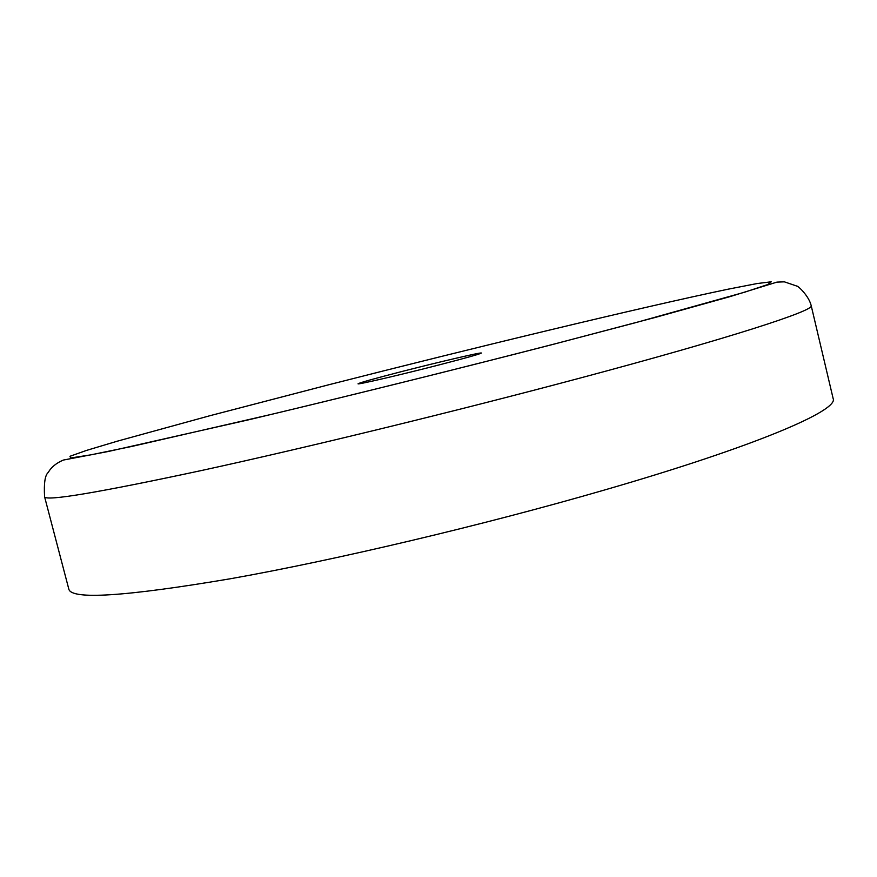 <?xml version="1.0" encoding="UTF-8"?>
<svg xmlns="http://www.w3.org/2000/svg" width="877" height="877" viewBox="0 0 877 877"><rect width="100%" height="100%" fill="white"/><g stroke="black" fill="none" stroke-linecap="round" stroke-linejoin="round"><path stroke-width="1.32" d="M833.15 398.575C838.905 410.261 756.698 445.987 604.396 490.035C483.961 524.983 334.904 560.206 230.322 578.765C125.225 596.524 71.399 599.989 68.823 589.147L44.584 496.777C45.527 501.491 98.147 492.677 202.434 470.313C306.347 447.654 455.7 411.247 577.219 378.831C730.881 337.897 815.303 310.272 811.192 305.635L833.15 398.575M439.761 364.744C401.162 374.698 356.61 385.047 358.068 383.786C359.833 382.679 374.128 378.667 400.953 371.749C438.062 362.201 482.043 351.94 481.363 353.047C480.19 353.979 466.323 357.882 439.761 364.744M328.48 384.839C474.808 347.478 642.172 307.136 728.14 289.18L757.059 283.556L771.234 281.802L767.792 284.543L744.42 292.271L635.321 322.747L553.661 344.19C462.782 367.616 362.026 392.666 272.944 414.01L132.032 446.393L90.879 454.845L70.642 457.991L69.974 456.281L86.439 450.438L117.178 441.219L210.052 415.676L328.48 384.839M705.919 303.453L706.632 303.31M44.584 496.777C43.795 483.326 45.001 475.224 48.202 472.473C51.326 467.123 56.38 462.99 63.352 460.063L108.704 451.403L248.191 419.908C342.436 397.533 453.716 369.962 553.902 344.157L656.884 316.992L729.675 296.722L776.934 282.12L784.356 281.835L796.996 286.132C797.621 285.628 808.747 295.494 811.192 305.635"/></g></svg>
